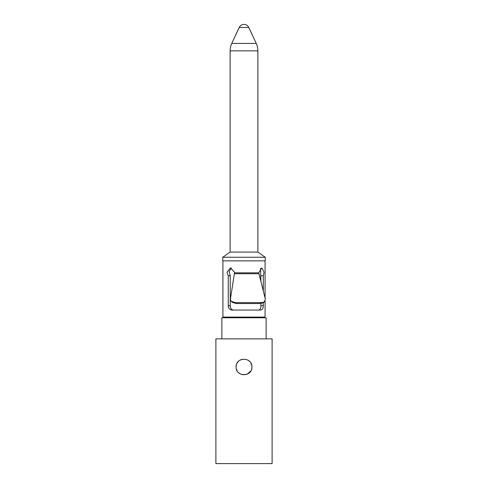 <?xml version="1.0" encoding="UTF-8"?>
<svg xmlns="http://www.w3.org/2000/svg" width="488" height="488" viewBox="0 0 488 488"><rect width="100%" height="100%" fill="white"/><g stroke="black" fill="none" stroke-linecap="round" stroke-linejoin="round"><path stroke-width="0.73" d="M236.332 368.904L237.137 370.898M238.431 372.588L240.078 373.839M242.231 374.68L247.129 374.235L250.844 370.935M251.625 369.056L251.906 366.976C252.394 377.175 235.594 377.163 236.094 366.976C235.606 356.777 252.406 356.789 251.906 366.976M251.668 365.048L250.862 363.054M249.575 361.37L247.928 360.113M241.975 359.333L240.053 360.126M238.412 361.382L237.156 363.017M236.375 364.896L236.094 366.976M215.891 463.6L272.109 463.6L272.109 338.867L215.891 338.867L215.891 463.6M221.863 338.867L221.863 317.786L266.137 317.786L266.137 338.867M261.568 317.084L261.568 317.786M226.432 317.084L226.432 317.786M222.741 260.866L265.259 260.866L265.259 257.249L222.741 257.249L222.741 260.866M239.224 27.444L248.776 27.444A5.27 5.27 0 0 0 239.224 27.444L231.769 43.432A17.568 17.568 0 0 0 230.123 50.856L230.123 252.082L257.877 252.082L265.259 257.249M230.123 252.082L222.741 257.249M248.776 27.444L256.231 43.432A17.568 17.568 0 0 1 257.877 50.856L257.877 252.082M265.082 301.224L265.082 313.57C265.161 315.705 265.039 316.877 264.697 317.084L222.918 317.084L222.918 260.866M264.697 260.866C265.039 261.074 265.161 262.245 265.082 264.38L265.082 298.101M263.3 291.104L263.3 275.799L264.02 272.219L261.891 267.894L258.762 272.829L265.393 299.321L264.185 302.017L261.537 302.621L235.466 302.621L231.172 301.34L230.366 299.321L234.594 272.286L230.409 267.894L226.993 272.219L228.25 275.799L228.25 305.665C228.366 308.331 229.616 309.795 232.001 310.057L260.751 310.057C262.44 309.795 263.288 308.331 263.3 305.665L263.3 302.523M260.885 281.637L260.604 268.357M260.885 275.799L263.3 275.799M258.658 310.057C260.135 309.795 260.879 308.331 260.885 305.665L260.885 303.481M231.336 268.016L229.171 271.389L230.22 275.799L230.22 305.665C230.318 308.331 231.416 309.795 233.502 310.057M230.22 275.799L228.25 275.799M264.185 302.017L262.495 302.981L260.171 303.524L236.131 303.524L232.276 302.334L231.166 301.34M230.123 50.856L257.877 50.856M231.769 43.432L256.231 43.432M258.762 272.829L234.594 272.829M258.872 273.731L234.521 273.731M230.22 305.665L228.25 305.665M260.885 305.665L263.3 305.665M236.131 303.524L235.466 302.621M260.171 303.524L261.537 302.621"/></g></svg>
